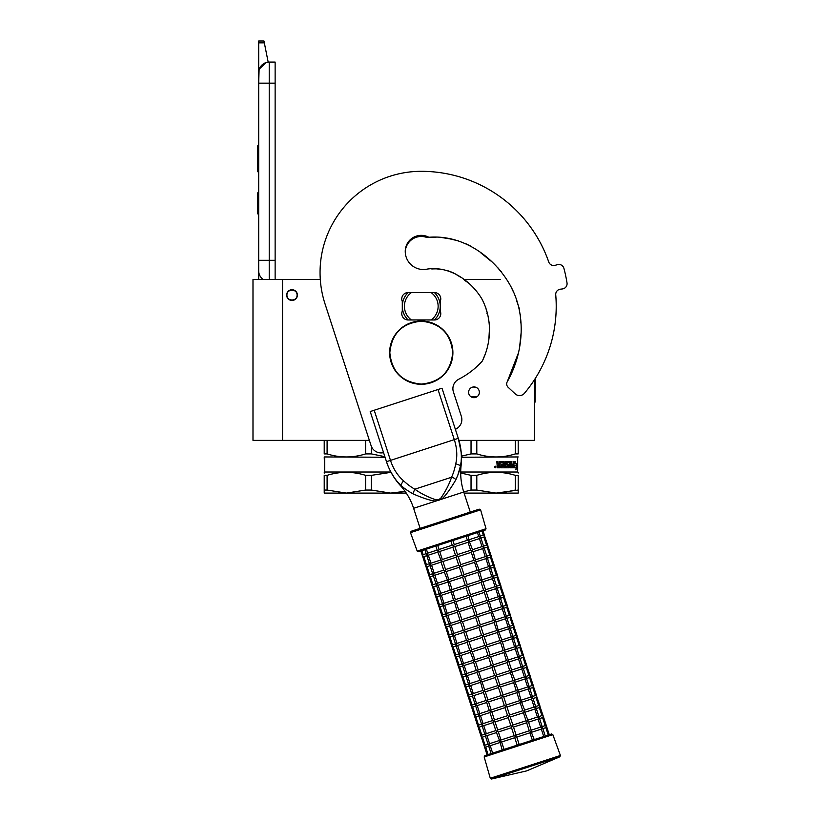 <?xml version="1.0" encoding="UTF-8"?>
<svg xmlns="http://www.w3.org/2000/svg" width="820" height="820" viewBox="0 0 820 820"><rect width="100%" height="100%" fill="white"/><g stroke="black" fill="none" stroke-linecap="round" stroke-linejoin="round"><path stroke-width="1.23" d="M473.98 279.487L470.495 279.487L473.98 279.487M500.333 279.487L463.566 279.487M282.521 279.487L252.99 279.487L252.99 440.381L282.521 440.381L282.521 279.487L320.292 279.487M292.002 300.468A5.381 5.381 0 0 1 286.631 295.097A5.381 5.381 0 0 1 292.002 289.716A5.381 5.381 0 0 1 297.383 295.097A5.381 5.381 0 0 1 292.002 300.468M324.218 440.381L324.218 453.901C324.218 457.96 324.218 457.96 324.218 453.901C324.218 457.96 324.218 457.96 324.218 453.901C324.218 457.96 324.218 457.96 324.218 453.901C324.218 457.96 324.218 457.96 324.218 453.901L327.098 453.901C339.941 457.96 352.774 457.96 365.617 453.901L365.617 440.381L282.521 440.381M473.98 397.679A5.381 5.381 0 0 1 468.609 392.298A5.381 5.381 0 0 1 473.98 386.927A5.381 5.381 0 0 1 479.362 392.298A5.381 5.381 0 0 1 473.98 397.679M534.496 379.691L534.496 440.381L476.799 440.381L515.319 440.381L515.319 453.901C502.486 457.96 489.642 457.96 476.799 453.901L476.799 440.381L458.913 440.381M475.856 387.265L473.283 386.968M469.347 395.035L469.788 395.67M470.044 395.957L470.844 396.665M476.922 396.808L470.649 396.521L472.166 397.362M269.226 279.487L269.226 260.299L275.13 260.299L275.13 62.084L269.226 62.084A10.547 10.547 0 0 0 258.689 72.631L258.689 83.168L259.089 69.731M275.13 260.299L275.13 279.487M258.689 279.487L258.689 83.168L275.13 83.168M269.226 62.084L269.226 260.299L258.689 260.299L258.689 270.846A10.547 10.547 45.2 0 0 263.199 279.487M258.689 216.019L258.689 226.566L258.689 216.019M258.689 42.855L258.689 41L263.958 41L264.327 42.855L258.689 42.855L258.689 72.631M259.335 68.993L266.285 62.504M264.327 42.855L268.181 62.135M263.958 41L258.689 41M258.689 192.823L257.736 192.823L257.736 213.907L258.689 213.907M258.689 145.796L257.736 145.796L257.736 152.633L258.689 152.633M258.689 165.384L257.736 165.384L257.736 152.633M258.689 171.759L257.736 171.759L257.736 165.384M258.689 146.442L257.736 146.442M297.065 295.097C297.383 288.568 286.631 288.568 286.949 295.097C286.631 301.627 297.383 301.627 297.065 295.097M384.867 456.658L371.378 453.901L371.378 446.418M327.098 453.901L327.098 440.381L369.379 440.381M365.617 453.901L371.378 453.901M324.74 457.252L324.74 472.012L324.218 456.945L385.062 457.252M390.863 472.012L324.74 472.012L324.218 473.119M391.027 472.32L371.378 475.354L371.378 490.053L390.638 493.097L405.08 491.354L396.46 492.799M327.098 490.053L346.358 493.097L324.218 493.097L324.218 490.053L327.098 490.053L327.098 475.354C339.941 471.336 352.774 471.336 365.617 475.354L371.378 475.354M324.218 490.053L324.218 475.354L327.098 475.354M324.218 475.354C324.218 471.336 324.218 471.336 324.218 475.354C324.218 471.336 324.218 471.336 324.218 475.354M371.378 490.053L365.617 490.053L365.617 475.354M406.279 493.097L346.358 493.097L365.617 490.053M472.925 387.03L475.046 387.03M518.199 475.354C518.199 471.336 518.199 471.336 518.199 475.354L518.199 490.053L518.199 475.354C518.199 471.336 518.199 471.336 518.199 475.354C518.199 471.336 518.199 471.336 518.199 475.354L515.319 475.354L515.319 490.053L501.881 492.799M518.199 473.058L518.199 472.535M518.199 490.053L518.199 493.097L496.059 493.097L518.199 490.053M518.199 453.901C518.199 457.96 518.199 457.96 518.199 453.901C518.199 457.96 518.199 457.96 518.199 453.901L518.199 440.381L518.199 453.901C518.199 457.96 518.199 457.96 518.199 453.901C518.199 457.96 518.199 457.96 518.199 453.901L515.319 453.901M461.445 456.145L471.039 453.901L471.039 440.381M471.039 453.901L476.799 453.901M461.476 457.252L518.199 456.945M513.925 466.119L516.446 465.606L516.723 463.648L514.468 463.648L514.868 461.66M516.036 465.606L516.303 463.648M514.857 463.648L515.267 461.66L513.925 463.72L513.925 467.789L514.427 465.606M516.067 468.486L516.364 465.832M516.774 467.759L515.841 469.819L516.18 467.789L514.027 467.789L514.478 465.832L516.477 465.832L516.774 463.648L516.364 467.759M507.17 462.849L506.975 464.233L508.974 464.725L508.666 467.789L501.03 467.789L501.03 466.601L503.213 466.416L503.213 465.422L501.491 465.422L501.491 464.233L503.213 464.233L503.06 462.654L500.128 462.654L500.231 467.789L497.299 467.789L496.838 461.465L497.924 461.465L498.365 464.233L497.689 463.73L497.689 461.465M498.365 464.233L499.411 464.233L499.831 461.465L503.49 461.465M504.146 461.967L504.146 466.601L503.859 461.967M504.146 466.601L505.007 466.601L505.007 461.465L505.848 461.465L505.54 466.601L508.226 466.416L508.103 465.422L506.36 464.919L506.698 461.465L509.763 461.465L509.691 464.233L510.04 461.967M510.04 464.233L510.911 464.233L511.167 461.465L511.526 466.601L511.526 461.465L510.911 461.465M511.526 466.601L513.094 466.416L513.094 465.422L511.772 465.422L511.772 464.233L513.094 464.233L513.228 461.465L513.023 467.789M507.293 462.654L509.476 462.849L509.763 467.789L513.402 467.789L513.617 461.465L513.094 461.465M508.974 464.725L508.338 467.789M509.691 466.416L509.691 465.422L510.911 465.422L510.809 466.601L510.153 466.601M510.04 466.416L509.691 465.422M498.099 466.601L499.411 466.601L499.411 465.422L497.689 465.422L498.099 466.601M497.863 466.601L497.689 465.422M499.974 467.789L500.128 462.654M506.852 462.849L506.975 464.233M505.54 466.601L505.54 461.465M495.054 466.928L495.628 466.426L495.628 467.564L494.839 467.564L495.423 467.564M495.423 466.928L494.952 466.426L495.044 467.564M494.962 466.426L494.839 467.564M495.208 466.19L495.864 466.99L495.208 467.789M494.532 466.99L495.311 466.19L496.079 466.99L495.311 467.789L494.532 466.99M517.676 457.252L517.676 472.012L460.707 472.012M460.707 472.996L471.039 475.354L476.799 475.354C489.642 471.336 502.476 471.336 515.319 475.354M464.11 493.097L496.059 493.097L476.799 490.053L476.799 475.354M476.799 490.053L471.039 490.053L471.039 475.354M463.72 491.887L471.039 490.053M518.506 352.754L507.262 381.72A4.53 4.53 0 0 0 508.113 387.255L515.226 393.887A6.324 6.324 0 0 0 524.369 393.344A134.951 134.951 0 0 0 555.734 294.872A5.268 5.268 0 0 1 560.347 289.193L562.438 288.937A5.268 5.268 0 0 0 567.009 282.869A147.61 147.61 0 0 0 563.924 268.376A5.268 5.268 0 0 0 557.293 264.686L555.273 265.301A5.268 5.268 0 0 1 548.744 261.99A134.951 134.951 0 0 0 421.265 171.318A101.219 101.219 0 0 0 325.007 303.81L371.081 445.629A10.547 10.547 0 0 0 383.555 452.63M440.248 301.422A6.324 6.324 0 0 0 434.446 292.566L408.083 292.566A6.324 6.324 0 0 0 402.292 301.422L402.292 311.118A6.324 6.324 0 0 0 408.083 319.974L434.446 319.974A6.324 6.324 0 0 0 440.248 311.118L440.248 301.422M431.299 237.318L435.574 237.267M440.504 237.328L453.942 239.542M466.303 243.97L470.536 246.061M483.021 254.62L491.313 261.354M497.494 267.351L501.43 271.922M510.932 286.651L513.587 292.248M516.836 301.36L517.84 304.251M518.506 306.127L519.644 309.745M520.433 314.654L520.485 315.536M520.587 318.058L520.803 323.029M521.089 333.145L519.572 347.475M482.601 360.452L485.132 354.363M487.428 346.819L488.033 344.195M488.863 339.47L489.519 327.58M489.448 324.648L488.218 317.853M487.07 313.865L486.936 313.117M486.67 311.252L485.44 306.383M482.396 299.894L480.325 296.286M469.112 283.525L464.499 280.163M460.317 277.088L456.084 274.28M451.963 272.25L447.433 270.59M443.63 269.616L436.547 268.868L443.63 269.616M434.292 268.858L431.75 268.96M455.356 429.301A10.547 10.547 0 0 0 461.332 416.304L453.409 391.929A10.547 10.547 0 0 1 458.636 379.291A82.031 82.031 0 0 0 482.283 361.087C491.979 341.51 491.99 317.606 481.606 298.459C470.547 280.43 449.524 265.916 427.486 269.042A18.132 18.132 0 0 1 405.244 251.381A16.021 16.021 0 0 1 428.88 237.277C462.88 234.417 494.409 256.896 510.47 285.77C526.665 315.249 523.652 352.836 507.262 381.72M408.145 292.566A18.983 18.983 0 0 0 408.083 292.617L411.363 292.617A16.872 16.872 0 0 0 411.363 319.923L408.083 319.923A18.983 18.983 0 0 1 408.083 292.617L409.672 292.617M434.395 319.974A18.983 18.983 0 0 0 434.395 292.566M409.672 319.923L408.083 319.923A18.983 18.983 0 0 0 408.145 319.974M432.857 292.617L411.363 292.617M432.857 319.923L431.176 319.923A16.872 16.872 0 0 0 431.176 292.617M431.176 319.923L411.363 319.923M455.838 479.741A4.192 2.255 24.5 0 0 451.553 477.25L414.817 489.191C420.844 493.527 427.927 497.084 436.055 499.872L438.526 499.667L440.647 498.386C445.588 491.354 449.216 484.312 451.553 477.25C453.265 473.622 454.669 469.122 455.766 463.761C457.478 455.992 456.996 447.956 454.3 439.653L386.497 461.68L370.209 411.548L374.197 410.246L390.494 460.389C393.19 468.681 397.526 475.467 403.481 480.756C407.519 484.446 411.291 487.254 414.817 489.191L412.819 493.722C416.211 495.28 429.434 500.948 435.963 501.04L441.416 499.267C446.541 495.536 454.239 482.611 455.838 479.741C458.585 473.622 460.112 469.04 460.42 466.006C462.47 458.318 460.871 445.629 458.298 438.351L461.158 452.353M370.209 411.548L386.497 461.68C388.475 468.64 395.014 480.561 401.031 485.307L401.021 485.296C403.061 487.572 406.986 490.38 412.819 493.722M399.904 484.241L399.104 483.441M387.839 465.422L386.579 461.916M386.497 461.68A65.303 65.303 0 0 0 400.365 485.522L403.481 480.756M436.055 499.872L435.963 501.04L413.618 508.297A62.412 62.412 0 0 0 400.365 485.522M470.27 512.069L463.751 492.01A62.412 62.412 0 0 1 461.086 465.791A65.303 65.303 0 0 0 458.298 438.351L442 388.219L458.298 438.351L442 388.219L374.197 410.246M460.307 466.518L457.488 476.328M461.27 459.395L461.137 461.291M461.004 462.47L460.819 463.843M548.754 261.99A134.951 134.951 0 0 0 421.265 171.318M451.779 239.02L448.673 238.374M460.081 276.914L454.485 273.419M433.964 268.858L431.771 268.96M405.254 251.955A16.021 16.021 0 0 1 426.697 237.421L429.024 237.287M431.402 237.318L436.004 237.257M445.404 237.831L458.523 240.895M480.715 252.765L490.708 260.842M453.665 273.019L447.382 270.569M443.456 269.575L437.501 268.898M435.533 268.858L432.837 268.898M501.604 742.008L504.023 749.418L517.184 745.144L514.775 737.723L501.604 742.008L499.903 741.444L502.137 750.033L492.646 753.119L490.237 745.698L488.525 745.144L489.222 746.026L488.853 745.4M492.635 753.119L488.115 754.595L485.706 747.174L484.528 746.805M534.097 739.65L519.183 744.498L516.774 737.077L515.452 736.401L514.775 737.723M487.101 754.923L484.364 746.497L485.696 747.174L484.364 746.497L485.04 745.175L484.364 746.497L481.268 736.78M534.23 739.609L530.991 731.348L529.935 732.803L516.774 737.077M532.344 740.214L529.935 732.803M496.469 732.588L486.977 735.673L489.581 743.689L488.525 745.144L488.566 744.027L489.222 746.026L488.525 745.144L489.222 746.026L488.525 745.144L490.227 745.698M543.721 736.524L541.313 729.103L531.821 732.188M531.165 730.179L540.657 727.094L542.368 727.647L542.327 728.775L542.368 727.647L542.327 728.775L542.368 727.647L541.323 729.103M551.511 733.992L484.856 755.65L484.169 756.942L552.823 734.638L551.511 733.992L548.252 735.048L545.843 727.637L546.233 725.843M541.672 726.766L542.327 728.775M514.119 735.724L500.958 739.999L499.903 741.444L496.428 732.444L497.689 729.974L495.095 721.948L493.394 721.395L493.168 722.42L495.864 730.722L498.345 731.983L511.516 727.699L514.119 735.724L515.452 736.401L516.129 735.068L513.515 727.043L512.192 726.366L511.516 727.699M486.977 735.673L485.266 735.12L485.963 736.001L485.594 735.376M485.46 736.165L482.437 737.149L481.104 736.473L482.437 737.149L481.104 736.473L481.781 735.14L481.104 736.473L478.009 726.756M516.129 735.068L529.289 730.794L526.676 722.768L527.957 720.298L524.472 711.299L523.427 712.744L510.255 717.018L508.933 716.342L508.256 717.674L495.085 721.948M529.289 730.794L530.991 731.348L531.216 730.323L528.51 722.02L526.04 720.759L523.427 712.744M488.525 745.144L488.566 744.027M485.307 733.992L485.963 736.001L485.266 735.12L485.963 736.001L485.266 735.12L486.332 733.664L483.718 725.649L482.016 725.095L482.703 725.977L482.334 725.351M524.646 710.13L534.158 707.035L535.849 707.598L535.808 708.716L535.849 707.598L535.808 708.716L535.849 707.598L534.794 709.054L537.397 717.069L539.109 717.623L539.068 718.75L539.109 717.623L539.068 718.75L539.109 717.623L538.053 719.078L540.657 727.094M545.187 725.628L546.53 726.294L543.27 716.27L542.584 717.602L545.187 725.628L542.174 726.602M538.412 716.741L539.068 718.75M526.03 720.77L512.869 725.044L512.192 726.366L510.86 725.69L508.256 717.674M512.869 725.044L510.255 717.018M482.201 726.141L479.187 727.114L477.845 726.448L479.177 727.125L477.845 726.448L478.521 725.116L477.845 726.448L474.749 716.721M482.016 725.054L482.057 723.968L482.703 725.977L482.016 725.095L482.703 725.977L482.016 725.095L483.708 725.649L493.209 722.563M481.976 531.093L483.287 535.111L484.63 535.778L483.933 537.11L486.537 545.136L487.89 545.802L487.193 547.145L489.796 555.16L491.149 555.837L490.452 557.169L493.056 565.195L494.398 565.861L493.712 567.194L496.315 575.22L497.658 575.886L496.971 577.218L499.575 585.244L500.917 585.921L500.231 587.253L502.834 595.269L504.177 595.945L503.48 597.278L506.094 605.303L507.436 605.97L506.739 607.302L509.353 615.328L510.696 615.994L509.999 617.337L512.602 625.352L513.955 626.029L513.258 627.361L515.862 635.377L517.205 636.053L516.518 637.386L519.121 645.412L520.464 646.078L519.778 647.41L522.381 655.436L523.724 656.102L523.037 657.445L525.64 665.461L526.983 666.137L526.286 667.47L528.9 675.495L530.243 676.162L529.546 677.494L532.159 685.52L533.502 686.186L532.805 687.519L535.409 695.544L536.762 696.221L536.065 697.553L538.668 705.569L540.021 706.245L539.324 707.578L541.928 715.604L542.983 715.819M535.163 706.717L535.808 708.716M507.601 715.665L494.439 719.939L493.394 721.395L492.605 720.698L489.909 712.395L491.18 709.915L488.577 701.889L501.737 697.615L504.341 705.641L505.673 706.317L504.997 707.65L507.601 715.665L508.933 716.342L509.609 715.019L507.006 706.994L505.673 706.317L506.35 704.985L503.746 696.969L502.414 696.293L501.737 697.615M494.439 719.939L491.836 711.924L489.345 710.663L486.649 702.361L487.92 699.89L485.317 691.865L498.478 687.591L501.092 695.616L502.414 696.293L503.09 694.96L500.487 686.934L499.154 686.258L498.478 687.591M482.057 723.968L482.016 725.095L483.072 723.64L480.458 715.614L478.757 715.06L479.444 715.942L479.075 715.317M478.941 716.106L475.938 717.09L474.585 716.413L475.918 717.09L474.585 716.413L475.262 715.091L474.585 716.413L471.49 706.697M522.77 710.735L524.472 711.299L524.697 710.274L521.212 701.264L520.167 702.719L522.77 710.735L509.609 715.019M486.701 702.504L477.209 705.589L475.497 705.036L477.189 705.589L479.813 713.615L478.757 715.06L478.798 713.943L479.444 715.942L478.757 715.06L479.444 715.942L478.757 715.06L480.448 715.624L489.96 712.529M511.618 670.022L521.12 666.926L522.822 667.49L522.781 668.607L522.822 667.49L522.781 668.607L522.822 667.49L521.766 668.935L524.369 676.961L526.081 677.515L526.04 678.632L526.081 677.515L526.04 678.632L526.081 677.515L525.015 678.97L527.629 686.986L529.33 687.539L529.289 688.667L529.33 687.539L529.289 688.667L529.33 687.539L528.275 688.995L530.889 697.02L532.59 697.574L532.549 698.691L532.59 697.574L532.549 698.691L532.59 697.574L531.534 699.019L534.138 707.045M543.27 716.27L539.724 705.794M531.903 696.682L532.549 698.691M488.577 701.889L486.096 700.639L483.39 692.336L484.661 689.866L482.057 681.84L480.356 681.287L482.836 690.614L485.317 691.865M475.497 705.005L475.538 703.919L475.815 705.292M475.682 706.082L472.679 707.066L471.326 706.389L472.658 707.066L471.326 706.389L472.012 705.056L471.326 706.389L468.24 696.672M519.511 700.71L516.907 692.685L518.178 690.214L514.704 681.215L513.648 682.66L516.251 690.686L518.742 691.936L521.212 701.264L519.521 700.71L506.35 704.985M478.757 715.06L478.798 713.943M540.021 706.245L536.464 695.77M528.644 686.658L529.289 688.667M475.538 703.919L475.497 705.036L476.553 703.58L473.95 695.565L472.238 695.011L472.935 695.893L472.556 695.268M472.433 696.057L469.419 697.031L468.077 696.364L469.399 697.041L468.077 696.364L468.753 695.032L468.077 696.364L464.981 686.647M472.248 694.97L472.279 693.884L472.935 695.893L472.238 695.011L472.935 695.893L472.238 695.011L473.294 693.556L470.69 685.53L468.978 684.977L469.675 685.868L469.296 685.243M536.762 696.221L533.205 685.735M525.384 676.633L526.04 678.632M513.002 680.651L514.704 681.215L514.919 680.19L511.444 671.18L510.388 672.636L513.002 680.651L499.831 684.936L499.154 686.258L497.832 685.582L495.218 677.566L482.047 681.84M499.831 684.936L497.227 676.91L495.895 676.233L495.218 677.566M469.173 686.032L466.16 687.006L464.817 686.33L466.139 687.006L464.817 686.33L465.493 685.007L464.817 686.33L461.721 676.613M472.238 695.011L472.279 693.884M469.019 683.859L469.675 685.868L468.978 684.977L469.675 685.868L468.978 684.977L470.034 683.531L467.431 675.506L465.719 674.952L466.416 675.834L466.047 675.208M533.502 686.186L529.945 675.711M522.125 666.609L522.781 668.607M494.573 675.557L481.412 679.831L480.356 681.287L476.881 672.277L478.142 669.807L475.549 661.781L473.837 661.227L473.622 662.252L476.317 670.555L478.798 671.816L491.969 667.531L494.573 675.557L495.895 676.233L496.571 674.911L493.968 666.885L492.646 666.209L491.969 667.531M465.914 675.998L462.9 676.982L461.557 676.305L462.89 676.982L461.557 676.305L462.234 674.983L461.557 676.305L458.462 666.588M496.571 674.911L509.743 670.627L507.129 662.611L508.4 660.131L504.925 651.131L503.88 652.576L490.708 656.861L489.386 656.184L488.71 657.507L475.538 661.791M509.743 670.627L511.444 671.18L511.659 670.165L508.964 661.853L506.483 660.602L503.869 652.576M465.729 674.921L465.76 673.835L466.416 675.834L465.719 674.952L466.416 675.834L465.719 674.952L467.42 675.516M505.099 649.963L514.591 646.877L516.303 647.431L516.262 648.558L516.303 647.431L516.262 648.558L516.303 647.431L515.247 648.886L517.851 656.912L519.562 657.455L519.521 658.583L519.562 657.455L519.521 658.583L519.562 657.455L518.506 658.911L521.11 666.937M530.243 676.162L526.686 665.686M518.865 656.574L519.521 658.583M465.76 673.835L465.719 674.952L466.775 673.497L464.171 665.481L462.459 664.928L463.156 665.809L462.787 665.184M506.483 660.602L493.322 664.876L492.646 666.209L491.313 665.532L488.71 657.507M493.322 664.876L490.708 656.861M462.654 665.973L459.63 666.957L458.298 666.281L459.63 666.957L458.298 666.281L458.974 664.948L458.298 666.281L455.202 656.564M462.47 664.887L462.5 663.8L463.156 665.809L462.459 664.928L463.156 665.809L462.459 664.928L464.161 665.481L473.663 662.396M526.983 666.137L523.427 655.662M515.606 646.549L516.262 648.558M488.054 655.508L474.893 659.782L473.837 661.227L470.362 652.228L471.633 649.747L469.03 641.732L467.328 641.178L467.103 642.203L469.798 650.506L472.279 651.756L485.45 647.482L488.054 655.508L489.386 656.184L490.063 654.852L487.449 646.826L486.127 646.15L485.45 647.482M462.5 663.8L462.459 664.928L463.525 663.472L460.912 655.457L459.2 654.903L459.897 655.785L459.528 655.159M459.395 655.949L456.381 656.922L455.038 656.256L456.371 656.933L455.038 656.256L455.715 654.924L455.038 656.256L451.943 646.539M503.224 650.578L500.62 642.552L501.891 640.082L498.406 631.072L497.361 632.527L499.964 640.543L502.445 641.804L504.925 651.131L503.234 650.578L490.063 654.852M467.154 642.337L457.652 645.422L455.951 644.868L457.642 645.432L460.266 653.448L459.2 654.903L459.251 653.776L459.897 655.785L459.2 654.903L459.897 655.785L459.2 654.903L460.901 655.457L470.403 652.371M488.812 599.83L498.314 596.734L500.015 597.298L499.974 598.415L500.015 597.298L499.974 598.415L500.015 597.298L498.949 598.754L501.563 606.769L503.275 607.323L503.234 608.45L503.275 607.323L503.234 608.45L503.275 607.323L502.209 608.778L504.823 616.794L506.524 617.347L506.483 618.475L506.524 617.347L506.483 618.475L506.524 617.347L505.468 618.803L508.072 626.828L509.784 627.382L509.743 628.499L509.784 627.382L509.743 628.499L509.784 627.382L508.728 628.827L511.331 636.853L513.043 637.406L513.002 638.524L513.043 637.406L513.002 638.524L513.043 637.406L511.987 638.862L514.591 646.877M523.724 656.102L520.177 645.627M512.356 636.525L513.002 638.524M456.637 645.76L456.268 645.125M499.964 640.543L486.803 644.827L486.127 646.15L484.794 645.473L482.191 637.458L483.544 634.793L480.94 626.777L479.608 626.101L478.931 627.423L481.535 635.449L484.2 636.802L497.361 632.527M486.803 644.827L484.2 636.802M456.135 645.914L453.132 646.898L451.779 646.221L453.111 646.898L451.779 646.221L452.455 644.899L451.779 646.221L448.683 636.505M459.2 654.903L459.251 653.776M520.464 646.078L516.918 635.602M509.097 626.5L509.743 628.499M481.535 635.449L468.374 639.723L467.328 641.178L466.539 640.481L463.843 632.169L465.114 629.698L462.511 621.673L475.672 617.399L478.285 625.424L479.608 626.101L480.284 624.768L477.681 616.742L476.348 616.066L475.672 617.399M468.374 639.723L465.77 631.707L463.29 630.447L460.584 622.144L461.855 619.674L459.251 611.648L457.55 611.095L457.324 612.12L460.03 620.422L462.511 621.673M455.951 644.838L455.992 643.751L455.951 644.868L455.992 643.751L455.951 644.868L457.006 643.423L454.403 635.397L452.691 634.844L453.378 635.726L453.009 635.1M452.876 635.889L449.872 636.873L448.519 636.197L449.852 636.873L448.519 636.197L449.206 634.875L448.519 636.197L445.434 626.48M496.705 630.518L494.101 622.503L495.372 620.022L491.897 611.023L490.842 612.468L493.445 620.494L495.936 621.745L498.406 631.072L496.715 630.518L483.544 634.793M455.951 644.868L455.992 643.751M460.635 622.288L451.143 625.373L453.747 633.389L452.691 634.844L452.732 633.727L453.378 635.726L452.691 634.844L453.378 635.726L452.691 634.844L454.382 635.397L463.894 632.312M517.205 636.053L513.658 625.578M505.837 616.466L506.483 618.475M449.432 624.778L449.473 623.692L450.129 625.701L449.432 624.819L450.129 625.701L449.432 624.819L451.123 625.373L449.432 624.819L450.129 625.701L449.749 625.076M449.626 625.865L446.613 626.839L445.27 626.172L446.592 626.849L445.27 626.172L445.947 624.84L445.27 626.172L442.175 616.455M452.691 634.844L452.732 633.727M513.955 626.029L510.399 615.543M502.578 606.441L503.234 608.45M449.473 623.692L449.432 624.819L450.487 623.364L447.884 615.348L446.172 614.795L446.869 615.676L446.49 615.051M477.025 614.744L474.421 606.718L473.089 606.041L473.765 604.719L486.936 600.435L489.417 601.695L491.897 611.023L490.196 610.459L477.025 614.744L476.348 616.066L475.026 615.389L472.412 607.374L459.241 611.648M458.605 609.639L455.992 601.624L454.29 601.07L456.771 610.398L457.55 611.095L458.605 609.639L471.766 605.365L473.089 606.041L472.412 607.374M446.367 615.841L443.333 616.824L442.011 616.148L443.333 616.824L442.011 616.148L442.687 614.816L442.011 616.148L438.915 606.421M490.186 610.47L487.582 602.444L474.421 606.718M486.926 600.435L484.323 592.419L485.594 589.939L482.898 581.636L482.119 580.939L481.063 582.384L483.677 590.41L486.157 591.661L488.853 599.973L487.592 602.444M446.182 614.754L446.213 613.668L446.869 615.676L446.172 614.795L446.869 615.676L446.172 614.795L447.863 615.348L457.375 612.263M510.696 615.994L507.139 605.519M499.318 596.417L499.974 598.415M446.213 613.668L446.172 614.795L447.228 613.339L444.624 605.314L442.913 604.76L443.61 605.642L443.241 605.016M471.766 605.365L469.163 597.349L470.516 594.684L467.902 586.669L466.58 585.992L465.904 587.315L452.742 591.589L451.031 591.035L453.511 600.373L454.29 601.07L455.346 599.615L452.732 591.599M473.765 604.719L471.162 596.693L468.507 595.341L465.904 587.315M443.107 605.806L440.094 606.79L438.751 606.113L440.073 606.79L438.751 606.113L439.428 604.791L438.751 606.113L435.656 596.396M442.954 603.643L443.61 605.642L442.913 604.76L443.61 605.642L442.913 604.76L443.968 603.315L441.365 595.289L439.653 594.736L440.35 595.617L439.981 594.992M482.293 579.771L491.785 576.685L493.496 577.239L493.455 578.366L493.496 577.239L493.455 578.366L493.496 577.239L492.441 578.694L495.044 586.72L496.756 587.274L496.715 588.391L496.756 587.274L496.715 588.391L496.756 587.274L495.7 588.719L498.304 596.745M507.436 605.97L503.88 595.494M496.059 586.382L496.715 588.391M439.848 595.781L436.834 596.765L435.492 596.089L436.824 596.765L435.492 596.089L436.168 594.756L435.492 596.089L432.396 586.372M439.663 594.705L439.694 593.618L440.35 595.617L439.653 594.736L440.35 595.617L439.653 594.736L440.719 593.28L438.106 585.265L436.394 584.711L437.091 585.593L436.722 584.967M504.177 595.945L500.62 585.47M492.799 576.357L493.455 578.366M452.076 589.59L449.483 581.564L447.771 581.011L450.252 590.338L451.031 591.035L452.076 589.59L465.247 585.316L462.644 577.29L463.997 574.635L461.393 566.61L460.061 565.933L459.384 567.266L461.988 575.281L464.643 576.634L477.804 572.36L480.417 580.386L482.119 580.939L479.638 571.612L478.859 570.915L477.814 572.36M465.247 585.316L466.58 585.992L467.256 584.66L464.643 576.634M436.588 585.757L433.565 586.741L432.232 586.064L433.565 586.741L432.232 586.064L432.909 584.732L432.232 586.064L429.137 576.347M439.653 594.736L439.694 593.618M444.348 572.155L434.846 575.23L433.144 574.676L434.836 575.24L437.46 583.256L436.394 584.711L436.445 583.584L437.091 585.593L436.394 584.711L437.091 585.593L436.394 584.711L438.095 585.265L447.597 582.179M479.772 536.249L480.428 538.258L480.469 537.131L480.428 538.258L480.469 537.131L479.403 538.586L482.016 546.612L483.718 547.155L483.677 548.283L483.718 547.155L483.677 548.283L483.718 547.155L482.662 548.611L485.266 556.636L486.977 557.19L486.936 558.307L486.977 557.19L486.936 558.307L486.977 557.19L485.922 558.635L488.525 566.661L490.237 567.214L490.196 568.332L490.237 567.214L490.196 568.332L490.237 567.214L489.181 568.67L491.785 576.685M500.917 585.921L497.371 575.435M489.55 566.333L490.196 568.332M477.158 570.361L478.859 570.915L479.085 569.89L475.6 560.88L474.554 562.335L477.158 570.361L463.997 574.635M461.988 575.281L448.817 579.566L447.771 581.011L444.296 572.011L445.567 569.531L442.964 561.515L441.262 560.962L441.037 561.977L443.733 570.289L446.213 571.54L459.384 567.266M441.088 562.12L431.597 565.205L434.2 573.231L433.144 574.676L433.185 573.559L433.472 574.943M433.329 575.732L430.326 576.706L428.973 576.029L430.305 576.706L428.973 576.029L429.649 574.707L428.973 576.029L425.877 566.312M436.394 584.711L436.445 583.584M497.658 575.886L494.111 565.41M486.291 556.308L486.936 558.307M473.898 560.326L471.295 552.311L472.566 549.83L469.091 540.831L468.035 542.276L470.639 550.302L473.13 551.553L475.6 560.88L473.909 560.326L460.737 564.611L458.134 556.585L456.801 555.909L456.125 557.231L458.728 565.257L460.061 565.933L460.737 564.611M437.829 552.096L428.337 555.181L430.941 563.197L429.885 564.652L429.926 563.535L430.572 565.534L429.885 564.652L430.572 565.534L429.885 564.652L431.576 565.216L429.885 564.652L430.572 565.534L430.213 564.918M430.069 565.697L427.066 566.681L425.713 566.005L427.046 566.681L425.713 566.005L426.4 564.683L425.713 566.005L422.628 556.288M433.144 574.676L433.185 573.559M494.398 565.861L490.852 555.386M483.031 546.274L483.677 548.283M491.149 555.837L487.592 545.361M470.639 550.302L457.478 554.576L456.801 555.909L455.479 555.232L452.865 547.207L454.218 544.552L452.917 540.544M457.478 554.576L454.874 546.561L452.22 545.208L450.908 541.19M455.469 555.232L442.308 559.506L441.262 560.962L437.777 551.952L439.059 549.482L437.747 545.464M442.308 559.506L439.704 551.481L437.224 550.23L435.871 546.079M426.38 549.164L427.681 553.172L426.625 554.627L426.666 553.5L427.312 555.509L426.625 554.627L427.312 555.509L426.625 554.627L428.317 555.181L426.625 554.627L427.312 555.509L426.953 554.884M426.82 555.673L423.786 556.657L422.464 555.98L423.786 556.657L422.464 555.98L423.14 554.648L422.464 555.98L420.834 550.968L424.862 549.656L426.328 554.176M429.885 564.652L429.926 563.535M466.078 536.259L467.379 540.278L469.091 540.831L467.964 535.655L477.455 532.569L478.757 536.577L480.469 537.131L480.428 538.258M487.89 545.802L484.333 535.327M426.625 554.627L426.666 553.5M445.209 520.208L411.148 531.278L410.482 532.641L480.602 509.855L479.259 509.148L445.209 520.208M417.195 551.081L486.014 528.716L485.317 530.007L418.507 551.716L417.195 551.081L410.482 532.641M423.14 554.648L421.849 550.63M423.151 554.648L426.164 553.664M427.681 553.172L437.173 550.087M452.22 545.208L439.059 549.482M467.379 540.278L454.218 544.552M478.757 536.577L469.265 539.662M483.287 535.111L480.274 536.085M439.704 551.481L452.865 547.207M454.874 546.561L468.035 542.276M469.911 541.672L479.403 538.586M480.92 538.094L483.933 537.11M429.424 563.699L426.41 564.672L423.807 556.647M430.941 563.197L440.432 560.121M482.016 546.612L472.525 549.687M486.537 545.136L483.533 546.11M442.964 561.515L456.125 557.231M458.134 556.585L471.295 552.311M473.171 551.696L482.662 548.611M484.179 548.119L487.193 547.145M429.649 574.707L427.066 566.681M429.67 574.697L432.683 573.723M434.2 573.231L443.692 570.146M458.728 565.257L445.567 569.531M485.266 556.636L475.774 559.722M489.796 555.16L486.793 556.144M487.439 558.143L490.452 557.169M446.223 571.54L448.827 579.566M461.393 566.61L474.554 562.335M476.43 561.72L485.922 558.635M493.056 565.195L490.042 566.169M435.943 583.748L432.929 584.732L430.326 576.706M437.46 583.256L446.951 580.17M488.525 566.661L479.034 569.746M490.698 568.178L493.712 567.194M479.69 571.755L489.181 568.67M449.483 581.564L462.644 577.29M496.315 575.22L493.302 576.193M439.192 593.772L436.189 594.756L433.575 586.73M440.719 593.28L450.211 590.195M467.256 584.66L480.417 580.386M493.958 578.202L496.971 577.218M492.441 578.694L482.949 581.78M481.063 582.384L467.902 586.669M450.856 592.204L441.355 595.289M499.575 585.244L496.561 586.218M495.044 586.72L485.553 589.805M439.428 604.791L436.834 596.765M483.677 590.41L470.516 594.684M439.448 604.781L442.452 603.807M443.968 603.315L453.47 600.23M468.507 595.341L455.346 599.615M497.217 588.227L500.231 587.253M486.209 591.804L495.7 588.719M471.162 596.693L484.323 592.419M455.992 601.624L469.163 597.349M454.116 602.228L444.624 605.314M502.834 595.269L499.821 596.253M445.711 613.832L442.697 614.805L440.094 606.79M447.228 613.339L456.719 610.254M500.477 598.251L503.48 597.278M498.949 598.754L489.458 601.829M506.094 605.303L503.08 606.277M501.563 606.769L492.072 609.854M445.947 624.84L443.353 616.814M445.957 624.84L448.97 623.856M475.026 615.389L461.865 619.674M450.487 623.364L459.979 620.279M503.726 608.286L506.739 607.302M492.717 611.864L502.209 608.778M477.681 616.753L490.842 612.468M509.353 615.328L506.34 616.302M504.823 616.794L495.331 619.879M452.23 633.891L449.216 634.864L446.613 626.839M493.445 620.494L480.284 624.768M478.285 625.424L465.114 629.698M453.747 633.389L463.238 630.313M506.985 618.311L509.999 617.337M495.977 621.888L505.468 618.803M480.94 626.777L494.101 622.503M465.77 631.707L478.931 627.423M512.602 625.352L509.599 626.336M508.072 626.828L498.58 629.914M452.455 644.899L449.872 636.873M452.476 644.889L455.489 643.915M457.006 643.423L466.498 640.338M510.245 628.335L513.258 627.361M499.236 631.912L508.728 628.827M469.03 641.732L482.191 637.458M515.862 635.377L512.859 636.361M511.331 636.853L501.84 639.938M458.749 653.94L455.735 654.924L453.132 646.898M484.794 645.473L471.633 649.747M460.266 653.448L469.757 650.362M513.505 638.37L516.518 637.386M502.496 641.947L511.987 638.862M487.449 646.826L500.62 642.552M472.289 651.756L474.893 659.782M519.121 645.412L516.108 646.385M461.998 663.964L458.995 664.948L456.381 656.922M463.525 663.472L473.017 660.387M516.764 648.394L519.778 647.41M515.247 648.886L505.755 651.972M522.381 655.436L519.367 656.41M517.851 656.912L508.359 659.987M462.234 674.983L459.641 666.947M462.254 674.973L465.258 673.999M491.313 665.532L478.152 669.807M466.775 673.497L476.276 670.422M520.023 658.419L523.037 657.445M509.015 661.996L518.506 658.911M493.968 666.885L507.129 662.611M478.798 671.816L481.412 679.831M476.922 672.42L467.431 675.506M525.64 665.461L522.627 666.445M468.517 684.024L465.504 684.997L462.9 676.982M470.034 683.531L479.526 680.446M523.283 668.443L526.286 667.47M521.766 668.935L512.264 672.021M510.388 672.636L497.227 676.91M480.182 682.455L470.67 685.54M528.9 675.495L525.886 676.469M524.369 676.961L514.878 680.046M468.753 695.032L466.16 687.006M468.763 695.032L471.777 694.048M497.832 685.582L484.671 689.866M473.294 693.556L482.785 690.471M526.543 678.478L529.546 677.494M515.524 682.055L525.015 678.97M500.487 686.934L513.648 682.66M483.441 692.48L473.95 695.565M532.159 685.52L529.146 686.494M527.629 686.986L518.137 690.071M475.036 704.072L472.023 705.056L469.419 697.031M516.251 690.686L503.09 694.96M501.092 695.616L487.92 699.89M476.553 703.58L486.045 700.495M529.792 688.503L532.805 687.519M518.783 692.08L528.275 688.995M503.746 696.969L516.907 692.685M535.409 695.544L532.405 696.518M530.889 697.02L521.387 700.106M475.262 715.091L472.679 707.066M475.282 715.081L478.296 714.107M504.341 705.641L491.18 709.915M479.813 713.615L489.304 710.53M533.051 698.527L536.065 697.553M522.043 702.104L531.534 699.019M507.006 706.994L520.167 702.719M491.836 711.924L504.997 707.65M538.668 705.569L535.665 706.553M478.521 725.116L475.938 717.09M478.542 725.105L481.555 724.132M483.072 723.64L492.564 720.554M536.311 708.552L539.324 707.578M534.794 709.054L525.302 712.129M541.928 715.604L538.914 716.577M537.397 717.069L527.906 720.155M484.804 734.156L481.801 735.14L479.187 727.114M510.86 725.69L497.699 729.974M486.332 733.664L495.823 730.579M539.57 718.586L542.584 717.602M528.562 722.164L538.053 719.078M513.515 727.053L526.676 722.768M485.04 745.175L482.447 737.139M485.061 745.165L488.064 744.191M500.958 739.999L498.355 731.973M489.581 743.689L499.083 740.603M542.83 728.611L545.843 727.637M488.72 746.19L485.706 747.174M499.728 742.612L490.237 745.698M548.252 735.048L545.239 736.032L542.666 728.098M452.702 352.661C450.836 371.757 440.36 382.233 421.265 384.098C402.169 382.233 391.693 371.757 389.828 352.661C391.693 333.566 402.169 323.09 421.265 321.225C440.36 323.09 450.836 333.566 452.702 352.661M452.896 352.661A31.631 31.631 0 0 1 421.265 384.293A31.631 31.631 0 0 1 389.633 352.661A31.631 31.631 0 0 1 421.265 321.03A31.631 31.631 0 0 1 452.896 352.661A31.631 31.631 0 0 1 421.265 384.293A31.631 31.631 0 0 1 389.633 352.661M534.496 402.107L535.132 402.107L535.132 378.707M535.368 378.338L535.132 394.389M535.368 387.665L535.368 386.927M463.751 492.01L441.416 499.267L440.647 498.386M455.766 463.761L461.086 465.791M438.526 499.667L438.843 500.641M438.013 389.51L454.3 439.653L458.298 438.351M525.353 766.874L490.288 778.262L491.539 779L559.834 756.809L560.409 755.476L525.353 766.874M534.496 395.783L535.132 395.783M324.74 472.012L324.218 472.32M517.676 472.012L518.199 472.32M420.137 528.357L413.618 508.297M491.129 753.611L488.556 745.687M549.267 734.72L546.53 726.294M488.228 744.693L485.296 735.653M542.338 727.114L539.406 718.074M484.979 734.669L482.037 725.628M539.088 717.09L536.147 708.049M481.719 724.644L478.777 715.604M535.829 707.055L532.887 698.025M478.46 714.609L475.518 705.569M532.569 697.031L529.628 687.99M475.2 704.585L472.258 695.544M529.31 687.006L526.368 677.966M471.941 694.56L469.009 685.52M526.05 676.982L523.119 667.941M468.681 684.536L465.75 675.495M522.791 666.947L519.859 657.906M465.422 674.501L462.49 665.461M519.531 656.922L516.6 647.882M462.172 664.477L459.231 655.436M516.272 646.898L513.34 637.857M458.913 654.452L455.971 645.412M513.023 636.863L510.081 627.833M455.654 644.418L452.712 635.387M509.763 626.839L506.821 617.798M452.394 634.393L449.452 625.352M506.504 616.814L503.562 607.774M449.134 624.368L446.203 615.328M503.244 606.79L500.313 597.749M445.875 614.344L442.943 605.303M499.985 596.755L497.053 587.725M442.615 604.309L439.684 595.269M496.725 586.73L493.794 577.69M439.366 594.285L436.424 585.244M493.466 576.706L490.534 567.665M436.107 584.26L433.165 575.22M490.216 566.681L487.275 557.641M486.957 556.647L484.015 547.606M432.847 574.236L429.905 565.195M483.697 546.622L480.756 537.582M429.588 564.201L426.646 555.16M484.63 535.778L483 530.765M480.438 536.598L478.972 532.077M486.014 528.716L480.602 509.855M484.169 756.942L490.288 778.262M552.823 734.638L560.409 755.476M559.834 756.809L526.655 770.892L491.539 779"/></g></svg>
